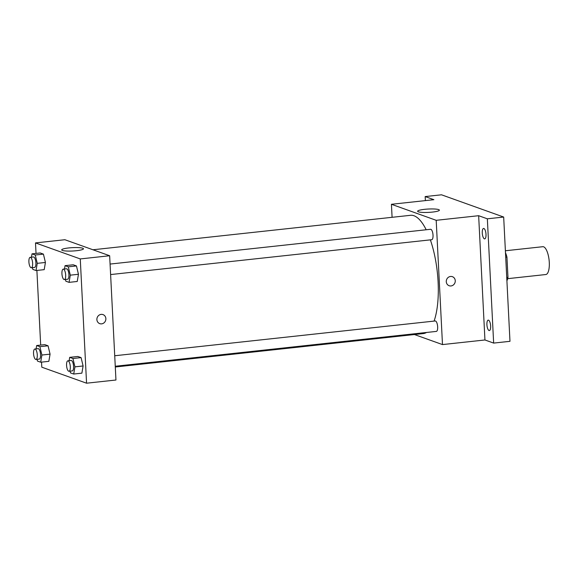 <?xml version="1.0" encoding="UTF-8"?>
<svg xmlns="http://www.w3.org/2000/svg" width="578" height="578" viewBox="0 0 578 578"><rect width="100%" height="100%" fill="white"/><g stroke="black" fill="none" stroke-linecap="round" stroke-linejoin="round"><path stroke-width="0.87" d="M507.665 278.668L545.82 274.528A13.995 4.819 -96.2 0 0 549.1 260.1A13.995 4.819 -96.2 0 0 542.8 246.705L505.389 250.765M505.714 257.232L506.942 257.094A18.792 6.474 -96.2 0 0 505.483 252.673M506.942 257.094L507.968 277.353A18.792 6.474 -96.2 0 1 506.913 280.879M506.74 277.483L507.968 277.353M425.379 200.609L425.17 196.571L441.498 194.8L503.676 217.046L509.977 341.316L493.648 343.086L484.942 339.972L442.488 344.582L414.419 334.539M425.17 196.571L433.876 199.685L391.429 204.287L436.195 220.312L478.649 215.702L487.348 218.816L503.676 217.046M424.635 209.323A10.895 1.683 177.1 0 1 439.381 210.154A10.895 1.683 177.1 0 1 428.587 212.386A10.895 1.683 177.1 0 1 417.627 211.259A10.895 1.683 177.1 0 1 424.635 209.323M487.348 218.816L493.648 343.086M484.4 238.844A5.245 1.806 83.8 0 1 482.298 233.425A5.245 1.806 83.8 0 1 483.569 228.447A5.245 1.806 83.8 0 1 483.873 228.483A5.245 1.806 83.8 0 1 485.975 233.902A5.245 1.806 83.8 0 1 484.704 238.88A5.245 1.806 83.8 0 1 484.4 238.844M489.039 330.529A5.245 1.806 83.8 0 1 486.943 325.111A5.245 1.806 83.8 0 1 488.215 320.133A5.245 1.806 83.8 0 1 488.518 320.169A5.245 1.806 83.8 0 1 490.614 325.587A5.245 1.806 83.8 0 1 489.342 330.565A5.245 1.806 83.8 0 1 489.039 330.529M478.649 215.702L484.942 339.972M115.297 366.994L423.378 333.564A59.476 20.483 -96.2 0 0 426.506 332.473M434.078 321.093A59.476 20.483 -96.2 0 0 430.364 239.863M426.188 229.762A59.476 20.483 -96.2 0 0 410.546 215.305L92.964 249.768M436.195 220.312L442.488 344.582M392.086 217.306L391.429 204.287M110.608 274.564L431.715 239.718A5.245 1.806 -96.2 0 0 432.951 234.307A5.245 1.806 -96.2 0 0 430.588 229.285L110.08 264.067M115.253 366.25L436.361 331.404A5.245 1.806 -96.2 0 0 437.589 325.992A5.245 1.806 -96.2 0 0 435.227 320.971L114.726 355.752M452.393 276.674A4.812 4.458 -70.3 0 1 455.262 280.72A4.812 4.458 -70.3 0 1 449.149 285.734A4.812 4.458 -70.3 0 1 446.577 279.701A4.812 4.458 -70.3 0 1 455.262 280.72A4.812 4.458 -70.3 0 1 449.149 285.734M36.031 253.41L35.496 242.912L64.888 239.726L109.654 255.743L115.954 380.013L86.563 383.2L41.797 367.182L41.537 362.131M64.483 269.008L65.054 265.663L73.218 264.782L76.448 265.938L78.456 274.283L77.235 281.472L78.456 274.283L70.292 275.164L69.071 282.353L65.841 281.197L65.422 279.463M36.096 348.881L36.667 345.528L44.831 344.647L48.061 345.803L50.069 354.148L48.848 361.337L50.069 354.148L41.905 355.029L40.684 362.218L37.454 361.062L37.035 359.335M35.496 242.912L80.27 258.93L86.563 383.2M40.677 345.095L36.891 270.446M69.129 360.694L69.7 357.349L77.857 356.467L81.093 357.623L83.102 365.968L81.881 373.157L83.102 365.968L74.938 366.849L73.717 374.038L70.48 372.882L70.068 371.148M31.45 257.196L32.021 253.843L40.185 252.962L43.415 254.118L45.424 262.463L44.203 269.651L45.424 262.463L37.259 263.344L36.038 270.533L32.809 269.377L32.39 267.65M80.27 258.93L109.654 255.743M68.703 247.94A10.895 1.683 177.1 0 1 83.456 248.778A10.895 1.683 177.1 0 1 72.662 251.011A10.895 1.683 177.1 0 1 61.702 249.877A10.895 1.683 177.1 0 1 68.703 247.94M102.992 314.591A4.812 4.458 -70.3 0 1 105.868 318.63A4.812 4.458 -70.3 0 1 99.756 323.644A4.812 4.458 -70.3 0 1 97.183 317.618A4.812 4.458 -70.3 0 1 105.868 318.63A4.812 4.458 -70.3 0 1 99.756 323.644M32.021 253.843L35.251 254.999L37.259 263.344M31.335 267.766L34.593 267.412A5.245 1.806 -96.2 0 0 35.829 261.993A5.245 1.806 -96.2 0 0 33.466 256.972L30.2 257.326A5.245 1.806 -96.2 0 0 28.9 261.877A5.245 1.806 -96.2 0 0 31.335 267.766A5.245 1.806 -96.2 0 0 32.563 262.354A5.245 1.806 -96.2 0 0 30.2 257.326M36.038 270.533L44.203 269.651M40.185 252.962L43.415 254.118L45.424 262.463M35.251 254.999L43.415 254.118M65.054 265.663L68.283 266.819L70.292 275.164M64.36 279.579L67.626 279.225A5.245 1.806 -96.2 0 0 68.854 273.813A5.245 1.806 -96.2 0 0 66.492 268.792L63.226 269.146A5.245 1.806 -96.2 0 0 61.933 273.697A5.245 1.806 -96.2 0 0 64.36 279.579A5.245 1.806 -96.2 0 0 65.596 274.167A5.245 1.806 -96.2 0 0 63.226 269.146M69.071 282.353L77.235 281.472M73.218 264.782L76.448 265.938L78.456 274.283M68.283 266.819L76.448 265.938M36.667 345.528L39.896 346.684L41.905 355.029M35.973 359.451L39.239 359.097A5.245 1.806 -96.2 0 0 40.474 353.678A5.245 1.806 -96.2 0 0 38.112 348.657L34.846 349.011A5.245 1.806 -96.2 0 0 33.546 353.563A5.245 1.806 -96.2 0 0 35.973 359.451A5.245 1.806 -96.2 0 0 37.209 354.039A5.245 1.806 -96.2 0 0 34.846 349.011M40.684 362.218L48.848 361.337M44.831 344.647L48.061 345.803L50.069 354.148M39.896 346.684L48.061 345.803M69.7 357.349L72.929 358.505L74.938 366.849M69.006 371.264L72.272 370.91A5.245 1.806 -96.2 0 0 73.5 365.498A5.245 1.806 -96.2 0 0 71.137 360.477L67.872 360.831A5.245 1.806 -96.2 0 0 66.571 365.383A5.245 1.806 -96.2 0 0 69.006 371.264A5.245 1.806 -96.2 0 0 70.234 365.852A5.245 1.806 -96.2 0 0 67.872 360.831M73.717 374.038L81.881 373.157M77.857 356.467L81.093 357.623L83.102 365.968M72.929 358.505L81.093 357.623"/></g></svg>
